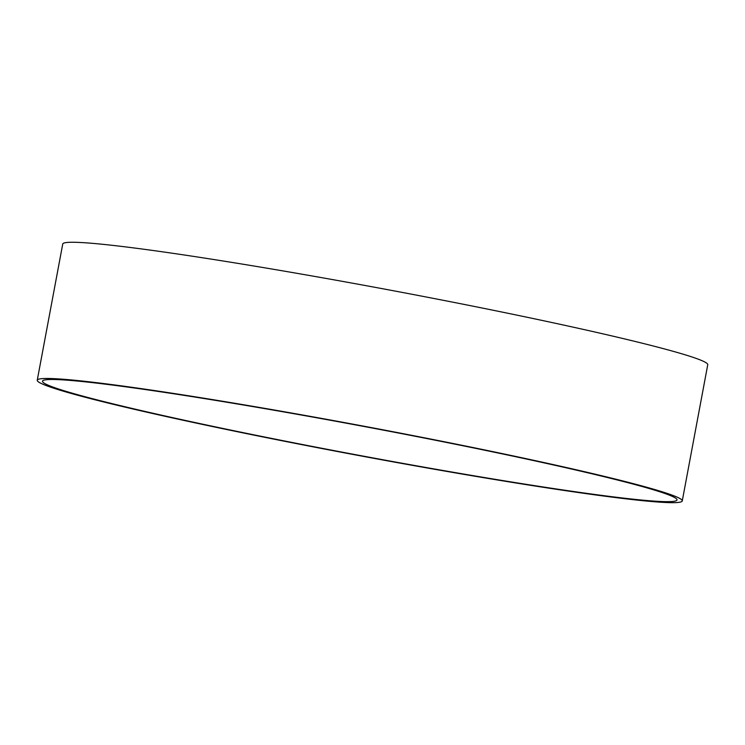 <?xml version="1.0" encoding="UTF-8"?>
<svg xmlns="http://www.w3.org/2000/svg" width="745" height="745" viewBox="0 0 745 745"><rect width="100%" height="100%" fill="white"/><g stroke="black" fill="none" stroke-linecap="round" stroke-linejoin="round"><path stroke-width="1.12" d="M37.25 380.22L62.738 244.015A328.107 14.881 10.6 0 1 387.987 289.74A328.107 14.881 10.6 0 1 707.75 364.724L682.262 500.929A328.107 14.881 10.6 0 1 243.717 433.031A328.107 14.881 10.6 0 1 37.25 380.22A328.107 14.881 10.6 0 1 362.489 425.944A328.107 14.881 10.6 0 1 682.262 500.929M245.608 433.152A322.771 14.639 10.6 0 1 42.493 381.198A322.771 14.639 10.6 0 1 362.452 426.187A322.771 14.639 10.6 0 1 677.019 499.951A322.771 14.639 10.6 0 1 245.608 433.152"/></g></svg>
